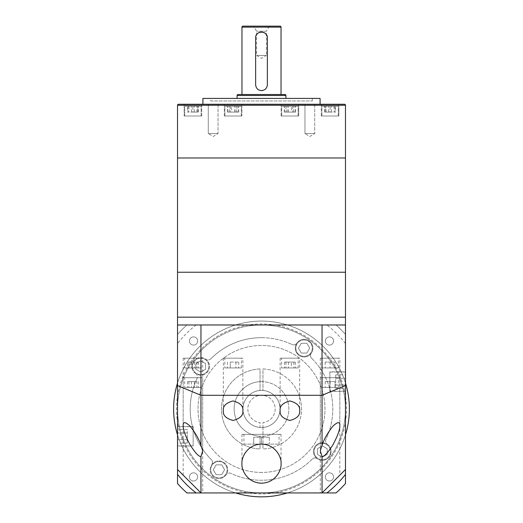 <?xml version="1.0" encoding="UTF-8"?>
<svg xmlns="http://www.w3.org/2000/svg" width="523" height="523" viewBox="0 0 523 523"><rect width="100%" height="100%" fill="white"/><g stroke="black" fill="none" stroke-linecap="round" stroke-linejoin="round"><path stroke-width="0.39" stroke-dasharray="2.62 1.96" d="M261.5 427.513A18.553 18.553 0 0 1 242.947 408.96A18.553 18.553 0 0 1 261.5 390.406A18.553 18.553 0 0 1 280.053 408.96A18.553 18.553 0 0 1 261.5 427.513A18.553 18.553 0 0 1 242.947 408.96A18.553 18.553 0 0 1 261.5 390.406A18.553 18.553 0 0 1 280.053 408.96A18.553 18.553 0 0 1 260.036 427.454A18.553 18.553 0 0 1 242.947 408.96A18.553 18.553 0 0 1 261.5 390.406A18.534 18.534 0 0 1 280.021 408.228A18.534 18.534 0 0 1 262.964 427.435L262.964 422.551A13.67 13.67 0 0 0 275.15 408.228A13.67 13.67 0 0 0 261.5 395.29A13.67 13.67 0 0 0 247.85 408.228A13.67 13.67 0 0 0 260.036 422.551L260.036 427.435A18.534 18.534 0 0 1 242.979 408.228A18.534 18.534 0 0 1 261.5 390.426A18.534 18.534 0 0 1 280.021 408.228A18.534 18.534 0 0 1 262.964 427.435L262.964 422.551A13.67 13.67 0 0 0 275.15 408.228A13.67 13.67 0 0 0 261.5 395.29A13.67 13.67 0 0 0 247.85 408.228A13.67 13.67 0 0 0 260.036 422.551L260.036 427.435A18.534 18.534 0 0 1 242.979 408.228A18.534 18.534 0 0 1 261.5 390.426A18.553 18.553 0 0 1 280.053 408.96A18.553 18.553 0 0 1 261.5 427.513A18.553 18.553 0 0 1 242.947 408.96A18.553 18.553 0 0 1 262.964 390.465A18.553 18.553 0 0 1 280.053 408.96A18.553 18.553 0 0 1 261.5 427.513M200.956 492.941L177.519 469.504L177.519 324.979L261.5 324.979A83.981 83.981 0 0 1 345.481 408.96A83.981 83.981 0 0 1 261.5 492.941A83.981 83.981 0 0 1 177.519 408.96A83.981 83.981 0 0 1 261.5 324.979A83.981 83.981 0 0 1 345.481 408.96A83.981 83.981 0 0 1 261.5 492.941A83.981 83.981 0 0 1 177.519 408.96A83.981 83.981 0 0 1 261.5 324.979L177.519 324.979L261.5 324.979A83.981 83.981 0 0 1 345.481 408.96A83.981 83.981 0 0 1 261.5 492.941A83.981 83.981 0 0 1 177.519 408.96A83.981 83.981 0 0 1 261.5 324.979A83.981 83.981 0 0 1 345.481 408.96A83.981 83.981 0 0 1 261.5 492.941L322.044 492.941L339.832 475.159L322.044 492.941L274.346 492.941A84.961 84.961 0 0 1 248.654 492.941L200.956 492.941L202.695 492.941L200.956 492.941L183.168 475.159L200.956 492.941L261.5 492.941A83.981 83.981 0 0 1 177.519 408.96A83.981 83.981 0 0 1 261.5 324.979L345.481 324.979L261.5 324.979L345.481 324.979L345.481 469.504L322.044 492.941M177.519 383.052A87.89 87.89 0 0 1 349.39 408.96A87.89 87.89 0 0 1 261.5 496.85A87.89 87.89 0 0 1 173.61 408.96A87.89 87.89 0 0 1 345.481 383.052M345.481 434.868A87.89 87.89 0 0 1 287.408 492.941M235.592 492.941A87.89 87.89 0 0 1 177.519 434.868M177.519 317.167L345.481 317.167L177.519 317.167M177.519 272.241L345.481 272.241L177.519 272.241M177.519 157.985L345.481 157.985L177.519 157.985M269.312 26.15L266.384 31.223L256.616 31.223L266.384 31.223L266.384 55.445L256.616 55.445L261.5 58.38L266.384 55.445L256.616 55.445L256.616 31.223L253.688 26.15L269.312 26.15L253.688 26.15M262.644 90.492A5.858 5.858 0 0 0 267.358 84.746L267.358 37.872M237.089 98.416L285.911 98.416L237.089 98.416M241.966 94.506L281.034 94.506L241.966 94.506M280.053 26.15L242.947 26.15M284.937 94.506L238.063 94.506M256.093 35.616A5.858 5.858 0 0 0 255.642 37.872L255.642 84.746A5.858 5.858 0 0 0 261.5 90.603M262.644 32.125A5.858 5.858 0 0 0 261.493 32.008M202.695 358.177L183.168 358.177L202.695 358.177L202.695 492.941M183.168 358.177L183.168 475.159M339.832 358.177L320.305 358.177L339.832 358.177L339.832 475.159M320.305 358.177L320.305 450.872M242.862 358.177L223.334 358.177L242.862 358.177L242.862 410.705M223.334 358.177L223.334 410.705M299.666 358.177L280.138 358.177L299.666 358.177L299.666 410.705M280.138 358.177L280.138 410.705M281.034 434.352L241.966 434.352L281.034 434.352L281.034 463.646M241.966 434.352L241.966 463.646M339.832 377.711L320.305 377.711L339.832 377.711L339.832 425.715M320.305 377.711L320.305 492.941M202.695 377.711L183.168 377.711L202.695 377.711L202.695 450.872M183.168 377.711L183.168 425.715M184.632 367.944L201.231 367.944L184.632 367.944L184.632 358.177L201.231 358.177L184.632 358.177M201.231 367.944L201.231 358.177M321.769 367.944L338.368 367.944L321.769 367.944L321.769 358.177L338.368 358.177L321.769 358.177M338.368 367.944L338.368 358.177M224.798 367.944L241.397 367.944L224.798 367.944L224.798 358.177L241.397 358.177L224.798 358.177M241.397 367.944L241.397 358.177M281.603 367.944L298.202 367.944L281.603 367.944L281.603 358.177L298.202 358.177L281.603 358.177M298.202 367.944L298.202 358.177M243.921 444.119L279.079 444.119L243.921 444.119L243.921 434.352L279.079 434.352L243.921 434.352M279.079 444.119L279.079 434.352M321.769 387.478L338.368 387.478L321.769 387.478L321.769 377.711L338.368 377.711L321.769 377.711M338.368 387.478L338.368 377.711M184.632 387.478L201.231 387.478L184.632 387.478L184.632 377.711L201.231 377.711L184.632 377.711M201.231 387.478L201.231 377.711M196.916 381.613L187.482 381.613L196.916 381.613L196.916 387.478L198.38 387.478L187.482 387.478L196.916 387.478M334.949 381.613L325.188 381.613L334.949 381.613L334.949 387.478L325.188 387.478L334.949 387.478L334.949 381.613M269.312 437.28L253.688 437.28L269.312 437.28L269.312 444.119L253.688 444.119L269.312 444.119L269.312 437.28M291.363 362.086L284.453 362.086L295.351 362.086L291.363 362.086L291.363 367.944L284.453 367.944L291.363 367.944M230.277 362.086L238.736 362.086L230.277 362.086L230.277 367.944L238.736 367.944L227.459 367.944L230.277 367.944L230.277 362.086M334.949 362.086L325.188 362.086L334.949 362.086L334.949 367.944L325.188 367.944L334.949 367.944L334.949 362.086M187.482 362.086L198.38 362.086L187.482 362.086L187.482 367.944L198.38 367.944L187.482 367.944M194.393 381.613L194.393 387.478M198.38 381.613L198.38 387.478M188.947 381.613L188.947 387.478M187.482 381.613L187.482 387.478M191.47 381.613L191.47 387.478M325.188 381.613L325.188 387.478L325.188 381.613M330.072 381.613L330.072 387.478L330.072 381.613M253.688 437.28L253.688 444.119L253.688 437.28M261.5 437.28L261.5 444.119L261.5 437.28M284.453 362.086L284.453 367.944M285.918 362.086L285.918 367.944M288.441 362.086L288.441 367.944M293.887 362.086L293.887 367.944M295.351 362.086L295.351 367.944M227.459 362.086L227.459 367.944M235.919 362.086L235.919 367.944L235.919 362.086M238.736 362.086L238.736 367.944M325.188 362.086L325.188 367.944L325.188 362.086M330.072 362.086L330.072 367.944L330.072 362.086M194.393 362.086L194.393 367.944M188.947 362.086L188.947 367.944M198.38 362.086L198.38 367.944M196.916 362.086L196.916 367.944M191.47 362.086L191.47 367.944M224.897 106.228L241.299 106.228L241.299 115.995L224.897 115.995L241.299 115.995L224.897 115.995L241.299 115.995L241.299 106.228L224.897 106.228L224.897 115.995L224.897 106.228L241.299 106.228L224.897 106.228M281.701 106.228L298.103 106.228L298.103 115.995L281.701 115.995L298.103 115.995L281.701 115.995L298.103 115.995L298.103 106.228L281.701 106.228L281.701 115.995L281.701 106.228L298.103 106.228L281.701 106.228M321.867 106.228L338.27 106.228L338.27 115.995L321.867 115.995L338.27 115.995L321.867 115.995L338.27 115.995L338.27 106.228L321.867 106.228L321.867 115.995L321.867 106.228L338.27 106.228L321.867 106.228M184.73 106.228L201.133 106.228L201.133 115.995L184.73 115.995L201.133 115.995L184.73 115.995L201.133 115.995L201.133 106.228L184.73 106.228L184.73 115.995L184.73 106.228L201.133 106.228L184.73 106.228M224.308 115.995L224.308 104.273L241.888 104.273L224.308 104.273L241.888 104.273L224.308 104.273L224.308 115.995L241.888 115.995L241.888 104.273L241.888 115.995L224.308 115.995M281.113 104.273L281.113 115.995L298.692 115.995L281.113 115.995L298.692 115.995L281.113 115.995L281.113 104.273L298.692 104.273L178.493 104.273M298.692 115.995L298.692 104.273L298.692 115.995M321.279 104.273L321.279 115.995L338.858 115.995L321.279 115.995L338.858 115.995L321.279 115.995L321.279 104.273L338.858 104.273L298.692 104.273M338.858 115.995L338.858 104.273L338.858 115.995M201.721 104.273L201.721 115.995L184.142 115.995L201.721 115.995L184.142 115.995L184.142 104.273L201.721 104.273L184.809 104.273L201.721 104.273L201.721 115.995L184.142 115.995L184.142 104.273M218.045 104.273L218.045 133.574L208.278 133.574L218.045 133.574L208.278 133.574L213.162 136.503L218.045 133.574L213.162 136.503L208.278 133.574L208.278 104.273L218.045 104.273L208.278 104.273L218.045 104.273L208.278 104.273L218.045 104.273L218.045 133.574L208.278 133.574L208.278 104.273M314.722 104.273L314.722 133.574L304.955 133.574L314.722 133.574L304.955 133.574L309.838 136.503L314.722 133.574L309.838 136.503L304.955 133.574L304.955 104.273L314.722 104.273L304.955 104.273L314.722 104.273L304.955 104.273L314.722 104.273L314.722 133.574L304.955 133.574L304.955 104.273M210.717 100.952L312.283 100.952L210.717 100.952L210.717 98.416L312.283 98.416L210.717 98.416M312.283 100.952L312.283 98.416M344.507 104.273L338.858 104.273M320.096 98.416L202.904 98.416M320.096 104.273L202.904 104.273M188.051 106.228L192.928 106.228L188.051 106.228L188.051 112.085L192.928 112.085L192.928 106.228L197.812 106.228L192.928 106.228L192.928 112.085L188.051 112.085L188.051 106.228M187.482 106.228L198.38 106.228L187.482 106.228L187.482 112.085L188.947 112.085L188.947 106.228M227.459 112.085L238.736 112.085L230.277 112.085L230.277 106.228L235.919 106.228L230.277 106.228L230.277 112.085L227.459 112.085L227.459 106.228M238.736 106.228L235.919 106.228L238.736 106.228L238.736 112.085M291.363 106.228L284.453 106.228L295.351 106.228L291.363 106.228L291.363 112.085L285.918 112.085L285.918 106.228M334.949 106.228L330.072 106.228L334.949 106.228L334.949 112.085L330.072 112.085L330.072 106.228L325.188 106.228L330.072 106.228L330.072 112.085L334.949 112.085L334.949 106.228M335.518 106.228L324.62 106.228L335.518 106.228L335.518 112.085L334.053 112.085L334.053 106.228M295.541 112.085L284.264 112.085L292.723 112.085L292.723 106.228L287.081 106.228L292.723 106.228L292.723 112.085L295.541 112.085L295.541 106.228M284.264 106.228L287.081 106.228L284.264 106.228L284.264 112.085M231.637 106.228L238.547 106.228L227.649 106.228L231.637 106.228L231.637 112.085L237.082 112.085L237.082 106.228M197.812 112.085L192.928 112.085L197.812 112.085L197.812 106.228L197.812 112.085M237.082 112.085L231.637 112.085M227.649 112.085L227.649 106.228M229.113 112.085L229.113 106.228M234.559 112.085L234.559 106.228M238.547 112.085L238.547 106.228M287.081 112.085L287.081 106.228L287.081 112.085M334.053 112.085L335.518 112.085M331.53 112.085L331.53 106.228M326.084 112.085L326.084 106.228M324.62 112.085L324.62 106.228M328.607 112.085L328.607 106.228M325.188 112.085L330.072 112.085L325.188 112.085L325.188 106.228L325.188 112.085M285.918 112.085L291.363 112.085M295.351 112.085L295.351 106.228M293.887 112.085L293.887 106.228M288.441 112.085L288.441 106.228M284.453 112.085L284.453 106.228M235.919 112.085L235.919 106.228L235.919 112.085M188.947 112.085L187.482 112.085M191.47 112.085L191.47 106.228M196.916 112.085L196.916 106.228M198.38 112.085L198.38 106.228M194.393 112.085L194.393 106.228M177.519 469.504L177.519 421.806A84.961 84.961 0 0 1 274.346 324.979A84.961 84.961 0 0 1 274.346 492.941L248.654 492.941A84.961 84.961 0 0 1 177.519 421.806L177.519 334.4A112.301 112.301 0 0 1 186.94 324.979L336.06 324.979A112.301 112.301 0 0 1 345.481 334.4L345.481 469.504M261.5 321.07A87.89 87.89 0 0 1 349.39 408.96A87.89 87.89 0 0 1 261.5 496.85A87.89 87.89 0 0 1 173.61 408.96A87.89 87.89 0 0 1 261.5 321.07A87.89 87.89 0 0 1 349.39 408.96A87.89 87.89 0 0 1 261.5 496.85A87.89 87.89 0 0 1 173.61 408.96A87.89 87.89 0 0 1 261.5 321.07M193.53 345.095A4.099 4.099 0 0 1 189.431 340.989A4.099 4.099 0 0 1 193.53 336.89A4.099 4.099 0 0 1 197.635 340.989A4.099 4.099 0 0 1 193.53 345.095A4.099 4.099 0 0 1 189.431 340.989A4.099 4.099 0 0 1 193.53 336.89A4.099 4.099 0 0 1 197.635 340.989A4.099 4.099 0 0 1 193.53 345.095M193.53 481.029A4.099 4.099 0 0 1 189.431 476.93A4.099 4.099 0 0 1 193.53 472.825A4.099 4.099 0 0 1 197.635 476.93A4.099 4.099 0 0 1 193.53 481.029A4.099 4.099 0 0 1 189.431 476.93A4.099 4.099 0 0 1 193.53 472.825A4.099 4.099 0 0 1 197.635 476.93A4.099 4.099 0 0 1 193.53 481.029M329.47 481.029A4.099 4.099 0 0 1 325.365 476.93A4.099 4.099 0 0 1 329.47 472.825A4.099 4.099 0 0 1 333.569 476.93A4.099 4.099 0 0 1 329.47 481.029A4.099 4.099 0 0 1 325.365 476.93A4.099 4.099 0 0 1 329.47 472.825A4.099 4.099 0 0 1 333.569 476.93A4.099 4.099 0 0 1 329.47 481.029M329.47 345.095A4.099 4.099 0 0 1 325.365 340.989A4.099 4.099 0 0 1 329.47 336.89A4.099 4.099 0 0 1 333.569 340.989A4.099 4.099 0 0 1 329.47 345.095A4.099 4.099 0 0 1 325.365 340.989A4.099 4.099 0 0 1 329.47 336.89A4.099 4.099 0 0 1 333.569 340.989A4.099 4.099 0 0 1 329.47 345.095M193.144 426.735L193.144 445.871L193.144 426.735L177.519 426.735L177.519 445.871L177.519 426.735M193.144 445.871L177.519 445.871M193.144 446.067L193.144 426.539L193.144 446.067L177.519 446.067L177.519 426.539L177.519 446.067M193.144 426.539L177.519 426.539M329.856 391.184L329.856 372.049L329.856 391.184L345.481 391.184L345.481 372.049L345.481 391.184M329.856 372.049L345.481 372.049M329.856 371.853L329.856 391.381L329.856 371.853L345.481 371.853L345.481 391.381L345.481 371.853M329.856 391.381L345.481 391.381M261.5 381.613A27.346 27.346 0 0 1 288.846 408.96A27.346 27.346 0 0 1 260.036 436.267L260.036 448.969A40.036 40.036 0 0 1 221.464 408.96A40.036 40.036 0 0 1 260.036 368.95L260.036 390.465L260.036 368.95A40.036 40.036 0 0 0 221.464 408.96A40.036 40.036 0 0 0 260.036 448.969L260.036 436.267A27.346 27.346 0 0 1 234.154 408.96A27.346 27.346 0 0 1 261.5 381.613A27.346 27.346 0 0 1 288.846 408.96A27.346 27.346 0 0 1 261.5 436.306A27.346 27.346 0 0 1 234.154 408.96A27.346 27.346 0 0 1 261.5 381.613M261.5 472.439A63.479 63.479 0 0 1 198.021 408.96A63.479 63.479 0 0 1 261.5 345.481A63.479 63.479 0 0 1 324.979 408.96A63.479 63.479 0 0 1 261.5 472.439A63.479 63.479 0 0 1 198.021 408.96A63.479 63.479 0 0 1 261.5 345.481A63.479 63.479 0 0 1 324.979 408.96A63.479 63.479 0 0 1 261.5 472.439M293.612 344.873A3.909 3.909 0 0 1 291.945 344.5A3.909 3.909 0 0 0 296.829 343.18A8.786 8.786 0 0 1 311.885 344.134A8.786 8.786 0 0 1 304.072 356.954A8.786 8.786 0 0 1 296.829 343.18A3.909 3.909 0 0 1 293.612 344.873M314.931 457.965A3.909 3.909 0 0 0 312.153 459.122A3.909 3.909 0 0 1 317.2 458.691A8.786 8.786 0 0 1 322.299 442.739A8.786 8.786 0 0 1 330.686 454.141A8.786 8.786 0 0 1 317.2 458.691A3.909 3.909 0 0 0 314.931 457.965M218.928 461.554A8.205 8.205 0 0 1 227.132 469.759A8.205 8.205 0 0 1 218.928 477.957A8.205 8.205 0 0 1 210.73 469.759A8.205 8.205 0 0 1 218.928 461.554A8.205 8.205 0 0 1 227.132 469.759A8.205 8.205 0 0 1 218.928 477.957A8.205 8.205 0 0 1 210.73 469.759A8.205 8.205 0 0 1 218.928 461.554M200.701 358.19A8.205 8.205 0 0 1 208.906 366.388A8.205 8.205 0 0 1 200.701 374.592A8.205 8.205 0 0 1 192.503 366.388A8.205 8.205 0 0 1 200.701 358.19A8.205 8.205 0 0 1 208.906 366.388A8.205 8.205 0 0 1 200.701 374.592A8.205 8.205 0 0 1 192.503 366.388A8.205 8.205 0 0 1 200.701 358.19M304.072 339.963A8.205 8.205 0 0 1 312.27 348.161A8.205 8.205 0 0 1 304.072 356.366A8.205 8.205 0 0 1 295.868 348.161A8.205 8.205 0 0 1 304.072 339.963A8.205 8.205 0 0 1 312.27 348.161A8.205 8.205 0 0 1 304.072 356.366A8.205 8.205 0 0 1 295.868 348.161A8.205 8.205 0 0 1 304.072 339.963M322.299 443.327A8.205 8.205 0 0 1 330.497 451.532A8.205 8.205 0 0 1 322.299 459.73A8.205 8.205 0 0 1 314.094 451.532A8.205 8.205 0 0 1 322.299 443.327A8.205 8.205 0 0 1 330.497 451.532A8.205 8.205 0 0 1 322.299 459.73A8.205 8.205 0 0 1 314.094 451.532A8.205 8.205 0 0 1 322.299 443.327M304.072 356.954A8.786 8.786 0 0 1 295.279 348.161A8.786 8.786 0 0 1 304.072 339.375A8.786 8.786 0 0 1 312.859 348.161A8.786 8.786 0 0 1 304.072 356.954M195.72 373.631A8.786 8.786 0 0 1 200.701 357.601A8.786 8.786 0 0 1 209.076 369.068A8.786 8.786 0 0 1 195.72 373.631A3.909 3.909 0 0 1 197.04 378.515A3.909 3.909 0 0 0 195.72 373.631M200.701 375.181A8.786 8.786 0 0 1 191.915 366.388A8.786 8.786 0 0 1 200.701 357.601A8.786 8.786 0 0 1 209.494 366.388A8.786 8.786 0 0 1 200.701 375.181M211.769 464.659A8.786 8.786 0 0 1 226.707 465.666A8.786 8.786 0 0 1 218.928 478.545A8.786 8.786 0 0 1 211.769 464.659A3.909 3.909 0 0 0 211.338 459.612A71.291 71.291 0 0 1 197.04 378.515A71.291 71.291 0 0 0 211.338 459.612A3.909 3.909 0 0 1 211.769 464.659M218.928 478.545A8.786 8.786 0 0 1 210.141 469.759A8.786 8.786 0 0 1 218.928 460.966A8.786 8.786 0 0 1 227.721 469.759A8.786 8.786 0 0 1 218.928 478.545M322.299 460.318A8.786 8.786 0 0 1 313.506 451.532A8.786 8.786 0 0 1 322.299 442.739A8.786 8.786 0 0 1 331.085 451.532A8.786 8.786 0 0 1 322.299 460.318M261.5 337.668A71.291 71.291 0 0 1 291.945 344.5A71.291 71.291 0 0 0 210.847 358.798A71.291 71.291 0 0 1 261.5 337.668M262.964 427.454L262.964 448.969L262.964 427.454M262.964 368.95A40.036 40.036 0 0 1 301.536 408.96A40.036 40.036 0 0 1 262.964 448.969A40.036 40.036 0 0 0 301.536 408.96A40.036 40.036 0 0 0 262.964 368.95L262.964 390.465L262.964 368.95M311.662 358.307A71.291 71.291 0 0 1 325.96 439.405A3.909 3.909 0 0 0 327.28 444.289A3.909 3.909 0 0 1 325.96 439.405A71.291 71.291 0 0 0 311.662 358.307A3.909 3.909 0 0 1 311.231 353.26A3.909 3.909 0 0 0 311.662 358.307M345.481 343.559A106.444 106.444 0 0 0 326.901 324.979M196.099 324.979A106.444 106.444 0 0 0 177.519 343.559M186.94 492.941A112.301 112.301 0 0 1 177.519 483.52L177.519 334.4A112.301 112.301 0 0 1 186.94 324.979L336.06 324.979A112.301 112.301 0 0 1 345.481 334.4L345.481 483.52A112.301 112.301 0 0 1 336.06 492.941L186.94 492.941M312.153 459.122A71.291 71.291 0 0 1 231.055 473.42A3.909 3.909 0 0 0 226.171 474.74A3.909 3.909 0 0 1 231.055 473.42A71.291 71.291 0 0 0 312.153 459.122M210.847 358.798A3.909 3.909 0 0 1 205.801 359.229A3.909 3.909 0 0 0 210.847 358.798M317.415 448.708L322.299 445.89L327.176 448.708L327.176 454.35L322.299 457.167L317.415 454.35L317.415 448.708L322.299 445.89L327.176 448.708L327.176 454.35L322.299 457.167L317.415 454.35L317.415 448.708M298.43 348.161L301.248 343.284L306.89 343.284L309.708 348.161L306.89 353.045L301.248 353.045L298.43 348.161L301.248 343.284L306.89 343.284L309.708 348.161L306.89 353.045L301.248 353.045L298.43 348.161M200.701 372.03L195.824 369.212L195.824 363.57L200.701 360.752L205.585 363.57L205.585 369.212L200.701 372.03L195.824 369.212L195.824 363.57L200.701 360.752L205.585 363.57L205.585 369.212L200.701 372.03M224.57 469.759L221.752 474.636L216.11 474.636L213.292 469.759L216.11 464.875L221.752 464.875L224.57 469.759L221.752 474.636L216.11 474.636L213.292 469.759L216.11 464.875L221.752 464.875L224.57 469.759M345.481 388.38L345.481 385L345.481 388.38L335.72 388.38L335.72 385L335.72 388.38M345.481 378.234L345.481 385L345.481 374.854L345.481 378.234L335.72 378.234L335.72 385L345.481 385L335.72 385L335.72 374.854L335.72 378.234L345.481 378.234M335.72 374.854L345.481 374.854M177.519 429.54L177.519 432.92L177.519 429.54L187.28 429.54L187.28 432.92L187.28 429.54M177.519 439.686L177.519 432.92L177.519 443.073L177.519 439.686L187.28 439.686L187.28 432.92L177.519 432.92L187.28 432.92L187.28 443.073L187.28 439.686L177.519 439.686M187.28 443.073L177.519 443.073M241.966 27.124L281.034 27.124M237.089 95.487L285.911 95.487M177.519 105.254L345.481 105.254"/><path stroke-width="0.78" d="M345.481 383.052A87.89 87.89 0 0 1 345.481 434.868M287.408 492.941A87.89 87.89 0 0 1 235.592 492.941M177.519 434.868A87.89 87.89 0 0 1 177.519 383.052M345.481 105.254L177.519 105.254A0.974 0.974 0 0 1 178.493 104.273L344.507 104.273A0.974 0.974 0 0 1 345.481 105.254L345.481 272.241L177.519 272.241L177.519 324.979L200.956 324.979L200.956 445.302C198.943 439.15 195.295 432.743 190.012 426.082C185.22 421.649 182.932 421.525 183.168 425.715C182.932 429.252 185.22 435.587 190.012 444.72C195.295 452.99 198.943 456.899 200.956 456.442L202.695 450.872L200.956 445.302M177.519 105.254L177.519 157.985L345.481 157.985L177.519 157.985L177.519 272.241L345.481 272.241L345.481 317.167L177.519 317.167L345.481 317.167L345.481 469.504L322.044 492.941L186.94 492.941A112.301 112.301 0 0 1 177.519 483.52L177.519 469.504L200.956 492.941L200.956 456.442M261.5 90.603C257.937 90.257 255.989 88.309 255.642 84.746L255.642 37.872C255.276 30.314 267.717 30.301 267.358 37.872L267.358 84.746C267.011 88.309 265.056 90.257 261.5 90.603A5.858 5.858 0 0 0 262.644 90.492M285.911 98.416L285.911 95.487A0.974 0.974 0 0 0 284.937 94.506L238.063 94.506A0.974 0.974 0 0 0 237.089 95.487L237.089 98.416M281.034 94.506L281.034 27.124A0.974 0.974 0 0 0 280.053 26.15L242.947 26.15A0.974 0.974 0 0 0 241.966 27.124L241.966 94.506M267.358 37.872A5.858 5.858 0 0 0 262.644 32.125M261.493 32.008A5.858 5.858 0 0 0 256.093 35.616M322.044 456.442C324.057 456.899 327.705 452.99 332.988 444.72C337.78 435.587 340.068 429.252 339.832 425.715L339.832 425.715C340.068 421.525 337.78 421.649 332.988 426.082C327.705 432.743 324.057 439.15 322.044 445.302L320.305 450.872L322.044 456.442L322.044 492.941L326.901 492.941A106.444 106.444 0 0 0 345.481 474.361L345.481 483.52A112.301 112.301 0 0 1 336.06 492.941L326.901 492.941M223.334 410.705C222.778 415.321 226.034 418.577 233.101 420.466C240.162 418.577 243.417 415.321 242.862 410.705C243.417 406.083 240.162 402.834 233.101 400.938C226.034 402.834 222.778 406.083 223.334 410.705M280.138 410.705C279.583 415.321 282.838 418.577 289.899 420.466C296.966 418.577 300.222 415.321 299.666 410.705C300.222 406.083 296.966 402.834 289.899 400.938C282.838 402.834 279.583 406.083 280.138 410.705M241.966 463.646C241.181 469.36 247.046 482.912 261.5 483.18C275.954 482.912 281.819 469.36 281.034 463.646C281.819 457.932 275.954 444.38 261.5 444.119C247.046 444.38 241.181 457.932 241.966 463.646M177.519 469.504L177.519 385.582L200.956 395.29L322.044 395.29L322.044 324.979L345.481 324.979M345.481 385.582L322.044 395.29L322.044 445.302M177.519 385.582L177.519 324.979M322.044 324.979L200.956 324.979M338.858 104.273L321.279 104.273M201.721 104.273L184.142 104.273M208.278 104.273L202.904 104.273L202.904 98.416L320.096 98.416L320.096 104.273L314.722 104.273M218.045 104.273L281.113 104.273M298.692 104.273L304.955 104.273M345.481 469.504L345.481 474.361M177.519 474.361A106.444 106.444 0 0 0 196.099 492.941M285.911 95.487L237.089 95.487M281.034 27.124L241.966 27.124"/></g></svg>
